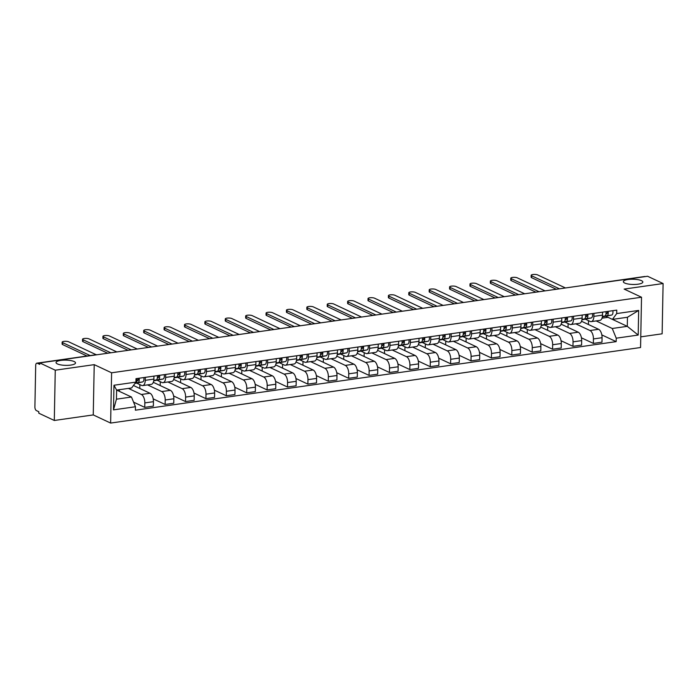 <?xml version="1.0" encoding="UTF-8"?>
<svg xmlns="http://www.w3.org/2000/svg" width="698" height="698" viewBox="0 0 698 698"><rect width="100%" height="100%" fill="white"/><g stroke="black" fill="none" stroke-linecap="round" stroke-linejoin="round"><path stroke-width="1.05" d="M624.727 283.048A9.746 2.618 -178.9 0 1 623.358 281.66A9.746 2.618 -178.9 0 1 630.538 279.279A9.746 2.618 -178.9 0 1 641.462 280.657A9.746 2.618 -178.9 0 1 642.841 282.036A9.746 2.618 -178.9 0 1 635.66 284.426A9.746 2.618 -178.9 0 1 624.727 283.048M57.419 363.928A9.746 2.618 -178.9 0 1 56.041 362.55A9.746 2.618 -178.9 0 1 63.221 360.168A9.746 2.618 -178.9 0 1 74.154 361.547A9.746 2.618 -178.9 0 1 75.524 362.925A9.746 2.618 -178.9 0 1 68.343 365.316A9.746 2.618 -178.9 0 1 57.419 363.928M640.764 336.855L662.132 333.81L663.1 283.536L647.587 276.26L39.76 362.925L55.264 370.193L54.296 420.475L93.253 414.917L110.633 423.067L640.563 347.517L641.523 297.235L111.601 372.793L94.221 364.644L55.264 370.193M54.296 420.475L38.791 413.199L38.818 411.733L36.401 410.599A3.045 1.518 -98.1 0 1 34.9 406.934L35.694 365.455A3.045 1.518 -98.1 0 1 36.828 363.169L96.036 354.732A3.045 1.518 81.9 0 1 96.525 354.811L37.308 363.257A3.045 1.518 -98.1 0 0 36.828 363.169M663.1 283.536L624.143 289.085L641.523 297.235M585.954 285.046L585.927 285.037A3.045 1.518 81.9 0 0 585.447 284.95L644.664 276.513A3.045 1.518 81.9 0 1 645.144 276.591L585.927 285.037A3.045 2.513 115.1 0 0 585.657 285.089M37.308 363.257L39.725 364.391L39.76 362.925M128.415 388.411L141.362 394.483A7.006 3.481 81.9 0 1 144.826 402.903L144.739 407.37L153.368 406.14L153.447 401.673A7.006 3.481 -98.1 0 0 149.991 393.253L133.449 385.488M142.662 385.584L151.283 384.354A7.006 3.481 -98.1 0 0 153.883 379.101L145.254 380.331A7.006 3.481 81.9 0 1 142.662 385.584A7.006 3.481 81.9 0 1 141.537 385.392L136.651 383.097M145.254 380.331L145.315 377.339M119.41 391.377L119.437 389.685M133.562 402.135L144.739 407.37M153.883 379.101L153.944 376.109M147.514 384.886L161.762 391.569A7.006 3.481 81.9 0 1 165.217 399.998L165.129 404.465L173.758 403.235L173.846 398.767A7.006 3.481 -98.1 0 0 170.382 390.339L153.307 382.329M165.705 374.433L165.644 377.426A7.006 3.481 81.9 0 1 163.053 382.67A7.006 3.481 81.9 0 1 161.936 382.487L157.041 380.192M139.801 388.472L139.87 384.607M153.211 398.881L165.129 404.465M163.053 382.67L171.682 381.44A7.006 3.481 -98.1 0 0 174.273 376.196L174.334 373.203M167.904 381.981L182.152 388.664A7.006 3.481 81.9 0 1 185.607 397.092L185.52 401.559L194.149 400.329L194.236 395.862A7.006 3.481 -98.1 0 0 190.781 387.434L173.697 379.424M186.096 371.528L186.043 374.512A7.006 3.481 81.9 0 1 183.443 379.764A7.006 3.481 81.9 0 1 182.326 379.581L177.44 377.286M160.191 385.558L160.27 381.701M173.601 395.967L185.52 401.559M183.443 379.764L192.072 378.534A7.006 3.481 -98.1 0 0 194.663 373.282L194.725 370.298M188.294 379.075L202.542 385.758A7.006 3.481 81.9 0 1 205.997 394.178L205.91 398.654L214.539 397.424L214.626 392.948A7.006 3.481 -98.1 0 0 211.171 384.528L194.088 376.519M206.486 368.623L206.434 371.606A7.006 3.481 81.9 0 1 203.833 376.859A7.006 3.481 81.9 0 1 202.717 376.667L197.831 374.381M180.581 382.652L180.66 378.796M193.992 393.061L205.91 398.654M203.833 376.859L212.462 375.629A7.006 3.481 -98.1 0 0 215.063 370.376L215.115 367.392M208.685 376.17L222.932 382.853A7.006 3.481 81.9 0 1 226.388 391.273L226.3 395.749L234.929 394.518L235.017 390.042A7.006 3.481 -98.1 0 0 231.561 381.623L214.478 373.605M226.885 365.708L226.824 368.701A7.006 3.481 81.9 0 1 224.224 373.954A7.006 3.481 81.9 0 1 223.107 373.762L218.221 371.467M200.972 379.747L201.05 375.89M214.382 390.156L226.3 395.749M224.224 373.954L232.853 372.723A7.006 3.481 -98.1 0 0 235.453 367.471L235.505 364.478M229.075 373.256L243.323 379.939A7.006 3.481 81.9 0 1 246.778 388.367L246.699 392.834L255.32 391.604L255.407 387.137A7.006 3.481 -98.1 0 0 251.952 378.709L234.877 370.699M247.275 362.803L247.214 365.796A7.006 3.481 81.9 0 1 244.614 371.039A7.006 3.481 81.9 0 1 243.497 370.856L238.611 368.561M221.371 376.841L221.441 372.976M234.781 387.25L246.699 392.834M244.614 371.039L253.243 369.818A7.006 3.481 -98.1 0 0 255.843 364.565L255.904 361.573M249.465 370.35L263.722 377.033A7.006 3.481 81.9 0 1 267.177 385.462L267.09 389.929L275.719 388.699L275.797 384.232A7.006 3.481 -98.1 0 0 272.342 375.803L255.267 367.794M267.666 359.898L267.604 362.89A7.006 3.481 81.9 0 1 265.013 368.134A7.006 3.481 81.9 0 1 263.896 367.951L259.002 365.656M241.761 373.927L241.831 370.071M255.171 384.336L267.09 389.929M265.013 368.134L273.633 366.904A7.006 3.481 -98.1 0 0 276.234 361.66L276.295 358.667M269.864 367.445L284.112 374.128A7.006 3.481 81.9 0 1 287.567 382.548L287.48 387.024L296.109 385.793L296.196 381.317A7.006 3.481 -98.1 0 0 292.741 372.898L275.658 364.888M288.056 356.992L287.995 359.976A7.006 3.481 81.9 0 1 285.403 365.229A7.006 3.481 81.9 0 1 284.287 365.037L279.392 362.751M262.151 371.022L262.221 367.165M275.562 381.431L287.48 387.024M285.403 365.229L294.033 363.998A7.006 3.481 -98.1 0 0 296.624 358.746L296.685 355.762M290.255 364.539L304.502 371.223A7.006 3.481 81.9 0 1 307.958 379.642L307.87 384.118L316.499 382.888L316.587 378.412A7.006 3.481 -98.1 0 0 313.132 369.992L296.048 361.983M308.446 354.078L308.394 357.071A7.006 3.481 81.9 0 1 305.794 362.323A7.006 3.481 81.9 0 1 304.677 362.131L299.791 359.836M282.542 368.116L282.62 364.26M295.952 378.525L307.87 384.118M305.794 362.323L314.423 361.093A7.006 3.481 -98.1 0 0 317.014 355.84L317.075 352.848M310.645 361.634L324.893 368.317A7.006 3.481 81.9 0 1 328.348 376.737L328.261 381.204L336.89 379.974L336.977 375.507A7.006 3.481 -98.1 0 0 333.522 367.087L316.438 359.069M328.837 351.173L328.784 354.165A7.006 3.481 81.9 0 1 326.184 359.418A7.006 3.481 81.9 0 1 325.067 359.226L320.181 356.931M302.932 365.211L303.011 361.346M316.342 375.62L328.261 381.204M326.184 359.418L334.813 358.187A7.006 3.481 -98.1 0 0 337.413 352.935L337.466 349.942M331.035 358.72L345.283 365.403A7.006 3.481 81.9 0 1 348.738 373.831L348.66 378.299L357.28 377.068L357.367 372.601A7.006 3.481 -98.1 0 0 353.912 364.173L336.829 356.163M349.236 348.267L349.175 351.26A7.006 3.481 81.9 0 1 346.574 356.504A7.006 3.481 81.9 0 1 345.458 356.32L340.572 354.026M323.322 362.306L323.401 358.44M336.733 372.715L348.66 378.299M346.574 356.504L355.203 355.273A7.006 3.481 -98.1 0 0 357.804 350.03L357.856 347.037M351.426 355.814L365.673 362.498A7.006 3.481 81.9 0 1 369.137 370.926L369.05 375.393L377.67 374.163L377.758 369.696A7.006 3.481 -98.1 0 0 374.303 361.267L357.228 353.258M369.626 345.362L369.565 348.346A7.006 3.481 81.9 0 1 366.974 353.598A7.006 3.481 81.9 0 1 365.848 353.406L360.962 351.12M343.721 359.391L343.791 355.535M357.132 369.8L369.05 375.393M366.974 353.598L375.594 352.368A7.006 3.481 -98.1 0 0 378.194 347.115L378.255 344.131M371.825 352.909L386.073 359.592A7.006 3.481 81.9 0 1 389.528 368.012L389.44 372.488L398.069 371.257L398.157 366.782A7.006 3.481 -98.1 0 0 394.693 358.362L377.618 350.352M390.016 342.456L389.955 345.44A7.006 3.481 81.9 0 1 387.364 350.693A7.006 3.481 81.9 0 1 386.247 350.501L381.352 348.206M364.112 356.486L364.182 352.63M377.522 366.895L389.44 372.488M387.364 350.693L395.993 349.462A7.006 3.481 -98.1 0 0 398.584 344.21L398.645 341.226M392.215 350.003L406.463 356.687A7.006 3.481 81.9 0 1 409.918 365.106L409.831 369.574L418.46 368.352L418.547 363.876A7.006 3.481 -98.1 0 0 415.092 355.457L398.008 347.438M410.407 339.542L410.354 342.535A7.006 3.481 81.9 0 1 407.754 347.787A7.006 3.481 81.9 0 1 406.637 347.595L401.751 345.301M384.502 353.581L384.581 349.724M397.912 363.99L409.831 369.574M407.754 347.787L416.383 346.557A7.006 3.481 -98.1 0 0 418.975 341.305L419.036 338.312M412.605 347.089L426.853 353.773A7.006 3.481 81.9 0 1 430.308 362.201L430.221 366.668L438.85 365.438L438.937 360.971A7.006 3.481 -98.1 0 0 435.482 352.542L418.399 344.533M430.797 336.637L430.745 339.629A7.006 3.481 81.9 0 1 428.144 344.873A7.006 3.481 81.9 0 1 427.028 344.69L422.142 342.395M404.892 350.675L404.971 346.81M418.303 361.084L430.221 366.668M428.144 344.873L436.774 343.643A7.006 3.481 -98.1 0 0 439.374 338.399L439.426 335.406M432.996 344.184L447.244 350.867A7.006 3.481 81.9 0 1 450.699 359.296L450.611 363.763L459.24 362.532L459.328 358.065A7.006 3.481 -98.1 0 0 455.873 349.637L438.789 341.627M451.187 333.731L451.135 336.715A7.006 3.481 81.9 0 1 448.535 341.968A7.006 3.481 81.9 0 1 447.418 341.784L442.532 339.49M425.283 347.761L425.361 343.905M438.693 358.17L450.611 363.763M448.535 341.968L457.164 340.737A7.006 3.481 -98.1 0 0 459.764 335.485L459.816 332.501M453.386 341.278L467.634 347.962A7.006 3.481 81.9 0 1 471.089 356.381L471.01 360.857L479.631 359.627L479.718 355.151A7.006 3.481 -98.1 0 0 476.263 346.731L459.179 338.722M471.586 330.826L471.525 333.81A7.006 3.481 81.9 0 1 468.925 339.062A7.006 3.481 81.9 0 1 467.808 338.87L462.922 336.584M445.682 344.856L445.752 340.999M459.092 355.265L471.01 360.857M468.925 339.062L477.554 337.832A7.006 3.481 -98.1 0 0 480.154 332.58L480.207 329.596M473.776 338.373L488.033 345.056A7.006 3.481 81.9 0 1 491.488 353.476L491.401 357.952L500.03 356.722L500.108 352.246A7.006 3.481 -98.1 0 0 496.653 343.826L479.578 335.817M491.977 327.912L491.916 330.904A7.006 3.481 81.9 0 1 489.324 336.157A7.006 3.481 81.9 0 1 488.207 335.965L483.313 333.67M466.072 341.95L466.142 338.094M479.482 352.359L491.401 357.952M489.324 336.157L497.944 334.927A7.006 3.481 -98.1 0 0 500.545 329.674L500.606 326.681M494.175 335.459L508.423 342.142A7.006 3.481 81.9 0 1 511.878 350.571L511.791 355.038L520.42 353.807L520.507 349.34A7.006 3.481 -98.1 0 0 517.052 340.912L499.969 332.902M512.367 325.006L512.306 327.999A7.006 3.481 81.9 0 1 509.715 333.251A7.006 3.481 81.9 0 1 508.598 333.059L503.703 330.765M486.462 339.045L486.532 335.18M499.873 349.454L511.791 355.038M509.715 333.251L518.344 332.021A7.006 3.481 -98.1 0 0 520.935 326.769L520.996 323.776M514.566 332.553L528.814 339.237A7.006 3.481 81.9 0 1 532.269 347.665L532.181 352.132L540.81 350.902L540.898 346.435A7.006 3.481 -98.1 0 0 537.443 338.007L520.359 329.997M532.757 322.101L532.705 325.094A7.006 3.481 81.9 0 1 530.105 330.337A7.006 3.481 81.9 0 1 528.988 330.154L524.102 327.859M506.853 336.131L506.931 332.274M520.263 346.54L532.181 352.132M530.105 330.337L538.734 329.107A7.006 3.481 -98.1 0 0 541.325 323.863L541.386 320.871M534.956 329.648L549.204 336.331A7.006 3.481 81.9 0 1 552.659 344.751L552.572 349.227L561.201 347.997L561.288 343.529A7.006 3.481 -98.1 0 0 557.833 335.101L540.749 327.092M553.148 319.195L553.095 322.179A7.006 3.481 81.9 0 1 550.495 327.432A7.006 3.481 81.9 0 1 549.378 327.24L544.492 324.954M527.243 333.225L527.322 329.369M540.653 343.634L552.572 349.227M550.495 327.432L559.124 326.202A7.006 3.481 -98.1 0 0 561.724 320.949L561.777 317.965M555.346 326.743L569.594 333.426A7.006 3.481 81.9 0 1 573.049 341.846L572.962 346.321L581.591 345.091L581.678 340.615A7.006 3.481 -98.1 0 0 578.223 332.196L561.14 324.186M573.547 316.281L573.486 319.274A7.006 3.481 81.9 0 1 570.885 324.526A7.006 3.481 81.9 0 1 569.769 324.334L564.883 322.04M547.633 330.32L547.712 326.463M561.044 340.729L572.962 346.321M570.885 324.526L579.515 323.296A7.006 3.481 -98.1 0 0 582.115 318.044L582.167 315.06M575.737 323.837L589.985 330.52A7.006 3.481 81.9 0 1 593.44 338.94L593.361 343.407L601.981 342.177L602.069 337.71A7.006 3.481 -98.1 0 0 598.614 329.29L581.539 321.272M593.937 313.376L593.876 316.369A7.006 3.481 81.9 0 1 591.285 321.621A7.006 3.481 81.9 0 1 590.159 321.429L585.273 319.134M568.032 327.414L568.102 323.558M581.443 337.823L593.361 343.407M591.285 321.621L599.905 320.391A7.006 3.481 -98.1 0 0 602.505 315.138L602.566 312.146M131.477 397.031L135.456 406.742L113.495 409.874L113.966 385.244L135.927 382.111L131.652 387.948L116.618 390.086L116.444 399.177L131.477 397.031L116.653 390.086M612.46 319.396L627.284 326.341L627.458 317.258L612.425 319.396L616.709 313.568L616.77 310.121L135.997 378.674L135.927 382.111M616.709 313.568L638.661 310.436L638.19 335.057L616.229 338.19L612.251 328.488L627.284 326.341L638.19 335.057M135.456 406.742L135.386 410.188L616.168 341.636L616.229 338.19M110.633 423.067L111.601 372.793M93.253 414.917L94.221 364.644M596.127 320.923L612.251 328.488M601.999 318.175L607.993 317.32M612.425 319.396L605.663 316.229M601.833 334.918L616.168 341.636M588.423 324.509L588.493 320.644M113.495 409.874L116.444 399.177M113.966 385.244L116.618 390.086M627.458 317.258L638.661 310.436M136.974 380.776L137.585 380.654A1.824 0.907 -98.1 0 0 138.134 378.368M135.176 383.141L137.89 382.609A3.804 1.893 -98.1 0 0 139.12 378.229M134.967 383.429L142.593 381.937A3.804 1.893 -98.1 0 0 143.823 377.557M87.023 356.015L62.611 344.568A3.499 0.942 -178.9 0 1 62.113 344.07L62.148 342.16A3.499 0.942 1.1 0 0 62.645 342.657L90.164 355.57M135.665 382.932L135.665 382.932A3.804 1.893 -98.1 0 0 136.895 378.543M96.184 354.715L68.657 341.802A3.499 0.942 1.1 0 0 64.731 341.305A3.499 0.942 1.1 0 0 62.148 342.16M157.373 377.871L157.975 377.749A1.824 0.907 -98.1 0 0 158.525 375.454M153.761 380.584L158.28 379.703A3.804 1.893 -98.1 0 0 159.51 375.315M153.717 380.838L162.983 379.031A3.804 1.893 -98.1 0 0 164.213 374.643M107.693 353.24L83.001 341.654A3.499 0.942 -178.9 0 1 82.504 341.165L82.538 339.254A3.499 0.942 1.1 0 0 83.036 339.752L110.834 352.787M153.778 380.462L156.055 380.017A3.804 1.893 -98.1 0 0 157.286 375.637M116.845 351.932L89.047 338.896A3.499 0.942 1.1 0 0 85.121 338.399A3.499 0.942 1.1 0 0 82.538 339.254M177.763 374.957L178.365 374.843A1.824 0.907 -98.1 0 0 178.915 372.549M174.151 377.679L178.671 376.798A3.804 1.893 -98.1 0 0 179.901 372.409M174.107 377.932L183.373 376.126A3.804 1.893 -98.1 0 0 184.604 371.737M128.083 350.326L103.391 338.748A3.499 0.942 -178.9 0 1 102.894 338.251L102.938 336.349A3.499 0.942 1.1 0 0 103.426 336.846L131.224 349.881M174.168 377.557L176.446 377.112A3.804 1.893 -98.1 0 0 177.676 372.723M137.236 349.026L109.438 335.982A3.499 0.942 1.1 0 0 105.511 335.494A3.499 0.942 1.1 0 0 102.938 336.349M198.153 372.051L198.756 371.938A1.824 0.907 -98.1 0 0 199.305 369.643M194.541 374.774L199.061 373.892A3.804 1.893 -98.1 0 0 200.291 369.504M194.506 375.027L203.764 373.221A3.804 1.893 -98.1 0 0 204.994 368.832M148.473 347.421L123.782 335.843A3.499 0.942 -178.9 0 1 123.293 335.345L123.328 333.443A3.499 0.942 1.1 0 0 123.816 333.932L151.614 346.976M194.559 374.651L196.836 374.207A3.804 1.893 -98.1 0 0 198.066 369.818M157.626 346.112L129.837 333.077A3.499 0.942 1.1 0 0 125.902 332.58A3.499 0.942 1.1 0 0 123.328 333.443M218.544 369.146L219.146 369.024A1.824 0.907 -98.1 0 0 219.696 366.738M214.94 371.86L219.451 370.978A3.804 1.893 -98.1 0 0 220.681 366.598M214.897 372.121L224.163 370.315A3.804 1.893 -98.1 0 0 225.393 365.926M168.864 344.515L144.172 332.937A3.499 0.942 -178.9 0 1 143.683 332.44L143.718 330.529A3.499 0.942 1.1 0 0 144.216 331.026L172.005 344.062M214.958 371.746L217.235 371.301A3.804 1.893 -98.1 0 0 218.465 366.912M178.025 343.207L150.227 330.171A3.499 0.942 1.1 0 0 146.301 329.674A3.499 0.942 1.1 0 0 143.718 330.529M238.934 366.241L239.545 366.118A1.824 0.907 -98.1 0 0 240.095 363.833M235.331 368.954L239.842 368.073A3.804 1.893 -98.1 0 0 241.072 363.684M235.287 369.207L244.553 367.401A3.804 1.893 -98.1 0 0 245.783 363.021M189.254 341.61L164.571 330.023A3.499 0.942 -178.9 0 1 164.074 329.535L164.109 327.624A3.499 0.942 1.1 0 0 164.606 328.121L192.404 341.156M235.348 368.832L237.625 368.396A3.804 1.893 -98.1 0 0 238.856 364.007M198.415 340.301L170.617 327.266A3.499 0.942 1.1 0 0 166.691 326.769A3.499 0.942 1.1 0 0 164.109 327.624M259.333 363.326L259.935 363.213A1.824 0.907 -98.1 0 0 260.485 360.918M255.721 366.049L260.241 365.167A3.804 1.893 -98.1 0 0 261.471 360.779M255.677 366.302L264.943 364.496A3.804 1.893 -98.1 0 0 266.174 360.107M209.653 338.696L184.961 327.118A3.499 0.942 -178.9 0 1 184.464 326.62L184.499 324.718A3.499 0.942 1.1 0 0 184.996 325.216L212.794 338.251M255.738 365.926L258.016 365.482A3.804 1.893 -98.1 0 0 259.246 361.102M218.806 337.396L191.008 324.361A3.499 0.942 1.1 0 0 187.081 323.863A3.499 0.942 1.1 0 0 184.499 324.718M279.724 360.421L280.326 360.308A1.824 0.907 -98.1 0 0 280.875 358.013M276.111 363.143L280.631 362.262A3.804 1.893 -98.1 0 0 281.861 357.873M276.068 363.396L285.334 361.59A3.804 1.893 -98.1 0 0 286.564 357.202M230.043 335.79L205.352 324.212A3.499 0.942 -178.9 0 1 204.854 323.715L204.898 321.813A3.499 0.942 1.1 0 0 205.387 322.31L233.184 335.345M276.129 363.021L278.406 362.576A3.804 1.893 -98.1 0 0 279.636 358.187M239.196 334.482L211.398 321.446A3.499 0.942 1.1 0 0 207.472 320.949A3.499 0.942 1.1 0 0 204.898 321.813M300.114 357.516L300.716 357.393A1.824 0.907 -98.1 0 0 301.266 355.108M296.502 360.229L301.021 359.357A3.804 1.893 -98.1 0 0 302.251 354.968M296.458 360.491L305.724 358.685A3.804 1.893 -98.1 0 0 306.954 354.296M250.434 332.885L225.742 321.307A3.499 0.942 -178.9 0 1 225.253 320.81L225.288 318.899A3.499 0.942 1.1 0 0 225.777 319.396L253.575 332.44M296.519 360.116L298.796 359.671A3.804 1.893 -98.1 0 0 300.027 355.282M259.586 331.576L231.797 318.541A3.499 0.942 1.1 0 0 227.862 318.044A3.499 0.942 1.1 0 0 225.288 318.899M320.504 354.61L321.106 354.488A1.824 0.907 -98.1 0 0 321.656 352.202M316.892 357.324L321.412 356.442A3.804 1.893 -98.1 0 0 322.642 352.062M316.857 357.577L326.123 355.771A3.804 1.893 -98.1 0 0 327.345 351.391M270.824 329.98L246.132 318.401A3.499 0.942 -178.9 0 1 245.644 317.904L245.679 315.993A3.499 0.942 1.1 0 0 246.176 316.491L273.965 329.526M316.909 357.21L319.195 356.765A3.804 1.893 -98.1 0 0 320.417 352.377M279.985 328.671L252.187 315.636A3.499 0.942 1.1 0 0 248.261 315.138A3.499 0.942 1.1 0 0 245.679 315.993M340.894 351.705L341.505 351.583A1.824 0.907 -98.1 0 0 342.055 349.288M337.291 354.418L341.802 353.537A3.804 1.893 -98.1 0 0 343.032 349.148M337.247 354.671L346.513 352.865A3.804 1.893 -98.1 0 0 347.744 348.476M291.214 327.065L266.531 315.487A3.499 0.942 -178.9 0 1 266.034 314.99L266.069 313.088A3.499 0.942 1.1 0 0 266.566 313.585L294.364 326.62M337.309 354.296L339.586 353.851A3.804 1.893 -98.1 0 0 340.816 349.471M300.376 325.765L272.578 312.73A3.499 0.942 1.1 0 0 268.651 312.233A3.499 0.942 1.1 0 0 266.069 313.088M361.285 348.791L361.896 348.677A1.824 0.907 -98.1 0 0 362.445 346.382M357.681 351.513L362.201 350.632A3.804 1.893 -98.1 0 0 363.422 346.243M357.638 351.766L366.904 349.96A3.804 1.893 -98.1 0 0 368.134 345.571M311.605 324.16L286.922 312.582A3.499 0.942 -178.9 0 1 286.424 312.085L286.459 310.182A3.499 0.942 1.1 0 0 286.957 310.68L314.754 323.715M357.699 351.391L359.976 350.946A3.804 1.893 -98.1 0 0 361.206 346.557M320.766 322.86L292.968 309.816A3.499 0.942 1.1 0 0 289.042 309.327A3.499 0.942 1.1 0 0 286.459 310.182M381.684 345.885L382.286 345.772A1.824 0.907 -98.1 0 0 382.836 343.477M378.072 348.607L382.591 347.726A3.804 1.893 -98.1 0 0 383.821 343.337M378.028 348.86L387.294 347.054A3.804 1.893 -98.1 0 0 388.524 342.666M332.004 321.255L307.312 309.676A3.499 0.942 -178.9 0 1 306.815 309.179L306.85 307.277A3.499 0.942 1.1 0 0 307.347 307.766L335.145 320.81M378.089 348.485L380.366 348.04A3.804 1.893 -98.1 0 0 381.597 343.652M341.156 319.946L313.358 306.911A3.499 0.942 1.1 0 0 309.432 306.413A3.499 0.942 1.1 0 0 306.85 307.277M402.074 342.98L402.676 342.858A1.824 0.907 -98.1 0 0 403.226 340.572M398.462 345.693L402.982 344.812A3.804 1.893 -98.1 0 0 404.212 340.432M398.418 345.955L407.684 344.14A3.804 1.893 -98.1 0 0 408.915 339.76M352.394 318.349L327.702 306.771A3.499 0.942 -178.9 0 1 327.205 306.274L327.249 304.363A3.499 0.942 1.1 0 0 327.737 304.86L355.535 317.895M398.479 345.58L400.757 345.135A3.804 1.893 -98.1 0 0 401.987 340.746M361.547 317.04L333.749 304.005A3.499 0.942 1.1 0 0 329.822 303.508A3.499 0.942 1.1 0 0 327.249 304.363M422.465 340.074L423.067 339.952A1.824 0.907 -98.1 0 0 423.616 337.658M418.852 342.788L423.372 341.907A3.804 1.893 -98.1 0 0 424.602 337.518M418.809 343.041L428.075 341.235A3.804 1.893 -98.1 0 0 429.305 336.846M372.784 315.444L348.093 303.857A3.499 0.942 -178.9 0 1 347.604 303.368L347.639 301.457A3.499 0.942 1.1 0 0 348.127 301.955L375.925 314.99M418.87 342.666L421.147 342.221A3.804 1.893 -98.1 0 0 422.377 337.841M381.937 314.135L354.148 301.1A3.499 0.942 1.1 0 0 350.213 300.602A3.499 0.942 1.1 0 0 347.639 301.457M442.855 337.16L443.457 337.047A1.824 0.907 -98.1 0 0 444.007 334.752M439.243 339.882L443.762 339.001A3.804 1.893 -98.1 0 0 444.992 334.612M439.208 340.135L448.474 338.329A3.804 1.893 -98.1 0 0 449.704 333.941M393.175 312.529L368.483 300.951A3.499 0.942 -178.9 0 1 367.994 300.454L368.029 298.552A3.499 0.942 1.1 0 0 368.527 299.049L396.316 312.085M439.26 339.76L441.546 339.315A3.804 1.893 -98.1 0 0 442.776 334.927M402.336 311.229L374.538 298.186A3.499 0.942 1.1 0 0 370.612 297.697A3.499 0.942 1.1 0 0 368.029 298.552M463.245 334.255L463.856 334.141A1.824 0.907 -98.1 0 0 464.406 331.847M459.642 336.977L464.153 336.096A3.804 1.893 -98.1 0 0 465.383 331.707M459.598 337.23L468.864 335.424A3.804 1.893 -98.1 0 0 470.094 331.035M413.565 309.624L388.882 298.046A3.499 0.942 -178.9 0 1 388.385 297.549L388.42 295.647A3.499 0.942 1.1 0 0 388.917 296.135L416.715 309.179M459.659 336.855L461.936 336.41A3.804 1.893 -98.1 0 0 463.167 332.021M422.726 308.315L394.928 295.28A3.499 0.942 1.1 0 0 391.002 294.783A3.499 0.942 1.1 0 0 388.42 295.647M483.635 331.349L484.246 331.227A1.824 0.907 -98.1 0 0 484.796 328.941M480.032 334.063L484.552 333.182A3.804 1.893 -98.1 0 0 485.782 328.802M479.988 334.325L489.254 332.518A3.804 1.893 -98.1 0 0 490.485 328.13M433.955 306.719L409.272 295.141A3.499 0.942 -178.9 0 1 408.775 294.643L408.81 292.732A3.499 0.942 1.1 0 0 409.307 293.23L437.105 306.265M480.05 333.949L482.327 333.504A3.804 1.893 -98.1 0 0 483.557 329.116M443.117 305.41L415.319 292.375A3.499 0.942 1.1 0 0 411.392 291.877A3.499 0.942 1.1 0 0 408.81 292.732M504.035 328.444L504.637 328.322A1.824 0.907 -98.1 0 0 505.186 326.036M500.422 331.157L504.942 330.276A3.804 1.893 -98.1 0 0 506.172 325.887M500.379 331.41L509.645 329.604A3.804 1.893 -98.1 0 0 510.875 325.224M454.354 303.813L429.663 292.226A3.499 0.942 -178.9 0 1 429.165 291.738L429.209 289.827A3.499 0.942 1.1 0 0 429.698 290.324L457.495 303.36M500.44 331.035L502.717 330.599A3.804 1.893 -98.1 0 0 503.947 326.21M463.507 302.504L435.709 289.469A3.499 0.942 1.1 0 0 431.783 288.972A3.499 0.942 1.1 0 0 429.209 289.827M524.425 325.53L525.027 325.416A1.824 0.907 -98.1 0 0 525.577 323.122M520.813 328.252L525.332 327.371A3.804 1.893 -98.1 0 0 526.562 322.982M520.769 328.505L530.035 326.699A3.804 1.893 -98.1 0 0 531.265 322.31M474.745 300.899L450.053 289.321A3.499 0.942 -178.9 0 1 449.564 288.824L449.599 286.922A3.499 0.942 1.1 0 0 450.088 287.419L477.886 300.454M520.83 328.13L523.107 327.685A3.804 1.893 -98.1 0 0 524.338 323.305M483.897 299.599L456.099 286.564A3.499 0.942 1.1 0 0 452.173 286.067A3.499 0.942 1.1 0 0 449.599 286.922M544.815 322.624L545.417 322.511A1.824 0.907 -98.1 0 0 545.967 320.216M541.203 325.347L545.723 324.465A3.804 1.893 -98.1 0 0 546.953 320.077M541.168 325.6L550.434 323.793A3.804 1.893 -98.1 0 0 551.656 319.405M495.135 297.994L470.443 286.416A3.499 0.942 -178.9 0 1 469.955 285.918L469.99 284.016A3.499 0.942 1.1 0 0 470.478 284.514L498.276 297.549M541.22 325.224L543.498 324.779A3.804 1.893 -98.1 0 0 544.728 320.391M504.288 296.694L476.498 283.65A3.499 0.942 1.1 0 0 472.572 283.152A3.499 0.942 1.1 0 0 469.99 284.016M565.206 319.719L565.816 319.597A1.824 0.907 -98.1 0 0 566.357 317.311M561.602 322.441L566.113 321.56A3.804 1.893 -98.1 0 0 567.343 317.171M561.558 322.694L570.824 320.888A3.804 1.893 -98.1 0 0 572.055 316.499M515.525 295.088L490.834 283.51A3.499 0.942 -178.9 0 1 490.345 283.013L490.38 281.111A3.499 0.942 1.1 0 0 490.877 281.599L518.675 294.643M561.62 322.319L563.897 321.874A3.804 1.893 -98.1 0 0 565.127 317.485M524.687 293.779L496.889 280.744A3.499 0.942 1.1 0 0 492.963 280.247A3.499 0.942 1.1 0 0 490.38 281.111M585.596 316.813L586.207 316.691A1.824 0.907 -98.1 0 0 586.756 314.405M581.992 319.527L586.512 318.646A3.804 1.893 -98.1 0 0 587.733 314.266M581.949 319.78L591.215 317.974A3.804 1.893 -98.1 0 0 592.445 313.594M535.916 292.183L511.233 280.605A3.499 0.942 -178.9 0 1 510.735 280.107L510.77 278.197A3.499 0.942 1.1 0 0 511.268 278.694L539.065 291.729M582.01 319.414L584.287 318.969A3.804 1.893 -98.1 0 0 585.517 314.58M545.077 290.874L517.279 277.839A3.499 0.942 1.1 0 0 513.353 277.342A3.499 0.942 1.1 0 0 510.77 278.197M605.995 313.908L606.597 313.786A1.824 0.907 -98.1 0 0 607.147 311.491M602.383 316.622L606.902 315.74A3.804 1.893 -98.1 0 0 608.133 311.352M602.339 316.875L611.605 315.068A3.804 1.893 -98.1 0 0 612.835 310.68M556.315 289.269L531.623 277.691A3.499 0.942 -178.9 0 1 531.126 277.193L531.161 275.291A3.499 0.942 1.1 0 0 531.658 275.789L559.456 288.824M602.4 316.499L604.677 316.054A3.804 1.893 -98.1 0 0 605.908 311.674M565.467 287.969L537.669 274.933A3.499 0.942 1.1 0 0 533.743 274.436A3.499 0.942 1.1 0 0 531.161 275.291M598.614 329.29L589.985 330.52M578.223 332.196L569.594 333.426M557.833 335.101L549.204 336.331M537.443 338.007L528.814 339.237M517.052 340.912L508.423 342.142M496.653 343.826L488.033 345.056M476.263 346.731L467.634 347.962M455.873 349.637L447.244 350.867M435.482 352.542L426.853 353.773M415.092 355.457L406.463 356.687M394.693 358.362L386.073 359.592M374.303 361.267L365.673 362.498M353.912 364.173L345.283 365.403M333.522 367.087L324.893 368.317M313.132 369.992L304.502 371.223M292.741 372.898L284.112 374.128M272.342 375.803L263.722 377.033M251.952 378.709L243.323 379.939M231.561 381.623L222.932 382.853M211.171 384.528L202.542 385.758M190.781 387.434L182.152 388.664M170.382 390.339L161.762 391.569M149.991 393.253L141.362 394.483M582.115 318.044L573.486 319.274M561.724 320.949L553.095 322.179M541.325 323.863L532.705 325.094M520.935 326.769L512.306 327.999M500.545 329.674L491.916 330.904M480.154 332.58L471.525 333.81M459.764 335.485L451.135 336.715M439.374 338.399L430.745 339.629M418.975 341.305L410.354 342.535M398.584 344.21L389.955 345.44M378.194 347.115L369.565 348.346M357.804 350.03L349.175 351.26M337.413 352.935L328.784 354.165M317.014 355.84L308.394 357.071M296.624 358.746L287.995 359.976M276.234 361.66L267.604 362.89M255.843 364.565L247.214 365.796M235.453 367.471L226.824 368.701M215.063 370.376L206.434 371.606M194.663 373.282L186.043 374.512M174.273 376.196L165.644 377.426M602.505 315.138L593.876 316.369M581.678 340.615L573.049 341.846M561.288 343.529L552.659 344.751M540.898 346.435L532.269 347.665M520.507 349.34L511.878 350.571M500.108 352.246L491.488 353.476M479.718 355.151L471.089 356.381M459.328 358.065L450.699 359.296M438.937 360.971L430.308 362.201M418.547 363.876L409.918 365.106M398.157 366.782L389.528 368.012M377.758 369.696L369.137 370.926M357.367 372.601L348.738 373.831M336.977 375.507L328.348 376.737M316.587 378.412L307.958 379.642M296.196 381.317L287.567 382.548M275.797 384.232L267.177 385.462M255.407 387.137L246.778 388.367M235.017 390.042L226.388 391.273M214.626 392.948L205.997 394.178M194.236 395.862L185.607 397.092M173.846 398.767L165.217 399.998M153.447 401.673L144.826 402.903M602.069 337.71L593.44 338.94M137.89 382.609L142.593 381.937M62.645 342.657L62.611 344.568M158.28 379.703L162.983 379.031M153.796 380.34L156.055 380.017M83.036 339.752L83.001 341.654M178.671 376.798L183.373 376.126M174.186 377.435L176.446 377.112M103.426 336.846L103.391 338.748M199.061 373.892L203.764 373.221M194.576 374.529L196.836 374.207M123.816 333.932L123.782 335.843M219.451 370.978L224.163 370.315M214.967 371.624L217.235 371.301M144.216 331.026L144.172 332.937M239.842 368.073L244.553 367.401M235.366 368.71L237.625 368.396M164.606 328.121L164.571 330.023M260.241 365.167L264.943 364.496M255.756 365.804L258.016 365.482M184.996 325.216L184.961 327.118M280.631 362.262L285.334 361.59M276.146 362.899L278.406 362.576M205.387 322.31L205.352 324.212M301.021 359.357L305.724 358.685M296.537 359.994L298.796 359.671M225.777 319.396L225.742 321.307M321.412 356.442L326.123 355.771M316.927 357.088L319.195 356.765M246.176 316.491L246.132 318.401M341.802 353.537L346.513 352.865M337.317 354.174L339.586 353.851M266.566 313.585L266.531 315.487M362.201 350.632L366.904 349.96M357.716 351.269L359.976 350.946M286.957 310.68L286.922 312.582M382.591 347.726L387.294 347.054M378.107 348.363L380.366 348.04M307.347 307.766L307.312 309.676M402.982 344.812L407.684 344.14M398.497 345.458L400.757 345.135M327.737 304.86L327.702 306.771M423.372 341.907L428.075 341.235M418.887 342.544L421.147 342.221M348.127 301.955L348.093 303.857M443.762 339.001L448.474 338.329M439.278 339.638L441.546 339.315M368.527 299.049L368.483 300.951M464.153 336.096L468.864 335.424M459.677 336.733L461.936 336.41M388.917 296.135L388.882 298.046M484.552 333.182L489.254 332.518M480.067 333.827L482.327 333.504M409.307 293.23L409.272 295.141M504.942 330.276L509.645 329.604M500.457 330.913L502.717 330.599M429.698 290.324L429.663 292.226M525.332 327.371L530.035 326.699M520.848 328.008L523.107 327.685M450.088 287.419L450.053 289.321M545.723 324.465L550.434 323.793M541.238 325.102L543.498 324.779M470.478 284.514L470.443 286.416M566.113 321.56L570.824 320.888M561.628 322.197L563.897 321.874M490.877 281.599L490.834 283.51M586.512 318.646L591.215 317.974M582.027 319.291L584.287 318.969M511.268 278.694L511.233 280.605M606.902 315.74L611.605 315.068M602.418 316.377L604.677 316.054M531.658 275.789L531.623 277.691M585.447 284.95A3.045 3.045 0 0 0 584.488 285.255M97.048 354.75A3.045 3.045 0 0 0 96.036 354.732"/></g></svg>

